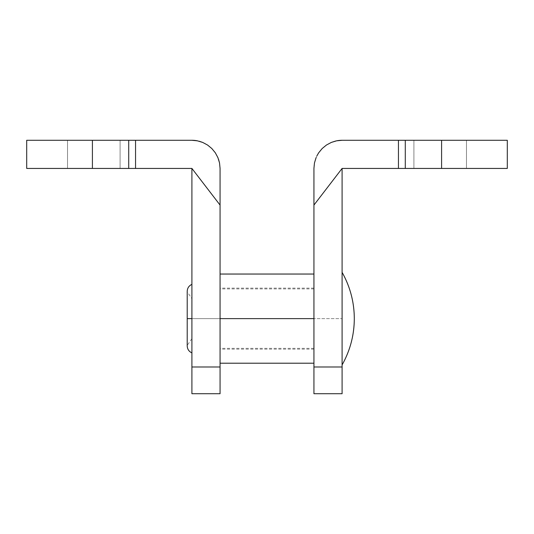 <?xml version="1.0" encoding="UTF-8"?>
<svg xmlns="http://www.w3.org/2000/svg" width="534" height="534" viewBox="0 0 534 534"><rect width="100%" height="100%" fill="white"/><g stroke="black" fill="none" stroke-linecap="round" stroke-linejoin="round"><path stroke-width="0.4" stroke-dasharray="2.67 2" d="M466.469 168.437L413.903 168.437L413.903 140.282L466.469 140.282L466.469 168.437L413.903 168.437L413.903 140.282L466.469 140.282L466.469 168.437L464.467 168.437L466.469 168.437L466.469 140.282L413.903 140.282L466.469 140.282L413.903 140.282L466.469 140.282L413.903 140.282L413.903 168.437L466.469 168.437L466.469 140.282L413.903 140.282L413.903 168.437L466.469 168.437M67.531 168.437L120.097 168.437L120.097 140.282L67.531 140.282L67.531 168.437L120.097 168.437L120.097 140.282L67.531 140.282L67.531 168.437L120.097 168.437L67.531 168.437L120.097 168.437L67.531 168.437L67.531 140.282L120.097 140.282L68.038 140.282L120.097 140.282L120.097 168.437L67.531 168.437L67.531 140.282L120.097 140.282L120.097 168.437L67.531 168.437M187.214 345.925L187.214 291.878L187.214 318.624L191.906 318.624L191.906 298.566L191.906 318.624L187.214 318.624L191.906 318.624L191.906 393.645M199.195 141.236L191.906 140.282L92.409 140.282L92.409 168.437L191.906 168.437L191.906 318.624L220.068 318.624L220.068 309.927L220.068 327.329L220.068 168.437L220.068 318.624L313.932 318.624L313.932 363.213L313.932 318.624L220.068 318.624L220.068 393.645M342.094 364.909L342.094 272.347L342.094 364.909M191.906 393.718L191.906 284.368L191.906 318.624L220.068 318.624L220.068 393.718M220.068 327.329L220.068 363.213L220.068 327.329M220.068 309.927L220.068 274.042L220.068 309.927M220.068 168.437L219.527 162.943A28.162 28.162 0 0 1 220.068 168.437M218.573 159.386L215.322 152.797L211.818 148.525L207.552 145.028L202.68 142.424M191.906 140.282L26.7 140.282L26.7 168.437L92.409 168.437L26.7 168.437L26.7 140.282L92.409 140.282L92.409 168.437L191.906 168.437L191.906 318.624L191.906 284.368L191.906 318.624L187.214 318.624L187.214 291.324M219.521 162.937A28.162 28.162 0 0 0 217.925 157.677M217.919 157.65A28.162 28.162 0 0 0 197.4 140.822M316.836 155.981L314.473 162.943A28.162 28.162 0 0 0 313.932 168.437L313.932 318.624L220.068 318.624L220.068 274.042L220.068 318.624L313.932 318.624L313.932 274.042L313.932 318.624L342.094 318.624L342.094 168.437L507.3 168.437L507.3 140.282L507.3 168.437L441.591 168.437L441.591 140.282L507.3 140.282L342.094 140.282L441.591 140.282L441.591 168.437L342.094 168.437L342.094 393.718M342.094 140.282L336.6 140.822A28.162 28.162 0 0 0 316.081 157.65M316.075 157.677A28.162 28.162 0 0 0 314.479 162.937M336.6 140.822L335.699 141.016M331.32 142.424L326.448 145.028L322.182 148.525L318.678 152.797M314.473 162.943L313.932 168.437L313.932 318.624L342.094 318.624L342.094 364.021L342.094 309.6L342.094 393.645M313.932 393.718L313.932 274.042L313.932 363.213L313.932 288.12L313.932 318.624L220.068 318.624L220.068 348.335L220.068 318.624L313.932 318.624L313.932 349.136L313.932 288.12L313.932 348.335L313.932 288.921L313.932 318.624L220.068 318.624L220.068 288.12L220.068 318.624L313.932 318.624L313.932 349.136L313.932 288.921L313.932 318.624L220.068 318.624L220.068 349.136L220.068 288.12L220.068 349.136L220.068 288.921L220.068 348.335L220.068 318.624L313.932 318.624L313.932 393.645M342.094 272.347L342.094 309.6L342.094 272.347M187.214 345.405L187.214 291.851L191.906 298.566M187.214 318.624L187.214 345.378L187.214 292.392L187.214 318.624L191.906 318.624L187.214 318.624L187.214 345.378L187.214 318.624M191.906 318.624L191.906 338.689L191.906 318.624M220.068 318.624L220.068 288.921L220.068 318.624M191.906 338.689L187.214 345.378M313.932 348.335L220.068 348.335M313.932 288.12L220.068 288.12M313.932 349.136L220.068 349.136M313.932 288.921L220.068 288.921"/><path stroke-width="0.8" d="M191.906 284.368C188.936 285.737 187.367 288.06 187.214 291.324L187.214 318.624L191.906 318.624L187.214 318.624L187.214 345.925C187.367 349.196 188.936 351.519 191.906 352.887M313.932 318.624L220.068 318.624L313.932 318.624M354.296 318.624C354.222 335.105 350.157 350.538 342.094 364.909A93.864 93.864 0 0 0 342.094 272.347C350.157 286.718 354.222 302.144 354.296 318.624M191.906 393.645L191.906 168.437L220.068 205.083L220.068 168.437L219.527 162.943L218.573 159.386M220.068 393.645L220.068 168.437L219.527 162.943L217.925 157.663L215.322 152.797L211.818 148.525L207.552 145.028L202.68 142.424L199.195 141.236M191.906 366.998L191.906 393.718L220.068 393.718L220.068 366.998L191.906 366.998L191.906 168.437L135.549 168.437L135.549 140.282L26.7 140.282L26.7 168.437L26.7 140.282L92.409 140.282L92.409 168.437L92.409 140.282L128.714 140.282L128.714 168.437L191.906 168.437L220.068 205.083L220.068 366.998L191.906 366.998M191.906 140.282L128.714 140.282L128.714 168.437L92.409 168.437L135.549 168.437L135.549 140.282L191.906 140.282L197.4 140.822L191.906 140.282A28.162 28.162 0 0 1 197.4 140.822L202.68 142.424L197.4 140.822M26.7 168.437L92.409 168.437L26.7 168.437M202.68 142.424L207.552 145.028L211.818 148.525L215.322 152.797L217.925 157.663L219.527 162.943A28.162 28.162 0 0 0 219.521 162.937M336.6 140.822L342.094 140.282A28.162 28.162 0 0 0 336.6 140.822L331.32 142.424L336.6 140.822L342.094 140.282L398.451 140.282L398.451 168.437L342.094 168.437L342.094 366.998L313.932 366.998L313.932 205.083L342.094 168.437L398.451 168.437L398.451 140.282L342.094 140.282M326.448 145.028L331.32 142.424L326.448 145.028L322.182 148.525L326.448 145.028M318.678 152.797L322.182 148.525L318.678 152.797A28.162 28.162 0 0 0 318.671 152.804L316.836 155.981M314.473 162.943L316.075 157.663L314.473 162.943L313.932 168.437L314.473 162.943A28.162 28.162 0 0 1 314.479 162.937M507.3 168.437L398.451 168.437L441.591 168.437L441.591 140.282L405.286 140.282L405.286 168.437L405.286 140.282L398.451 140.282L441.591 140.282L441.591 168.437L507.3 168.437L507.3 140.282L441.591 140.282L507.3 140.282L507.3 168.437M313.932 393.645L313.932 168.437L313.932 205.083L342.094 168.437L342.094 366.998L313.932 366.998L313.932 393.718L342.094 393.718L342.094 366.998L342.094 393.645M335.699 141.016L331.32 142.424M187.214 291.851L187.214 345.405M220.068 363.213L313.932 363.213M220.068 274.042L313.932 274.042"/></g></svg>
